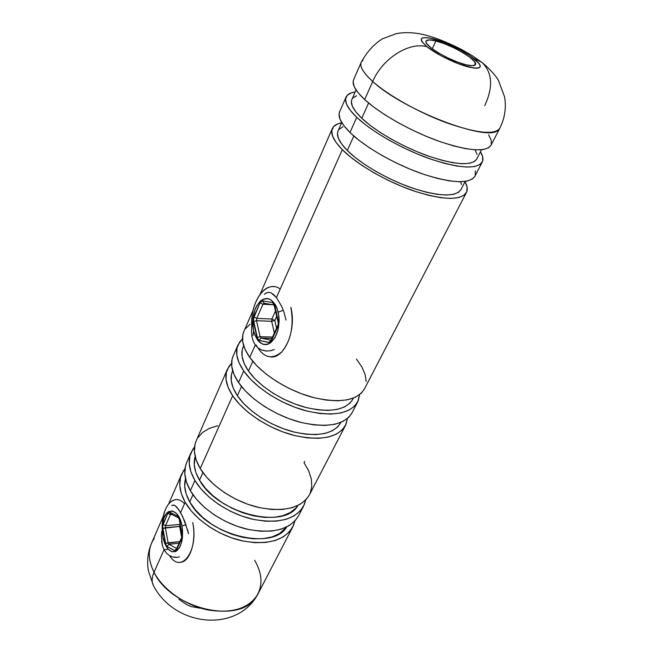 <?xml version="1.0" encoding="UTF-8"?>
<svg xmlns="http://www.w3.org/2000/svg" width="653" height="653" viewBox="0 0 653 653"><rect width="100%" height="100%" fill="white"/><g stroke="black" fill="none" stroke-linecap="round" stroke-linejoin="round"><path stroke-width="0.98" d="M265.379 293.393L268.758 292.25L271.191 292.887L276.423 297.556L281.565 306.167L283.737 311.489L286.038 320.101M274.333 349.543L270.105 350.816L265.836 350.988L261.796 350.057L258.213 348.041L255.274 345.004L253.16 341.111L251.911 336.507L251.511 331.43L252.262 323.284M172.498 505.136L174.898 505.471L176.653 506.924L180.587 512.605L184.685 521.184L188.529 533.721M171.731 505.512L174.024 505.104M161.797 531.118L161.373 536.195L161.797 531.118M179.477 556.919L176.016 557.425L172.531 556.936L169.249 555.458L166.368 553.034L164.05 549.712L168.213 549.279L164.05 549.712L162.434 545.679L161.373 536.195M435.91 40.968L432.262 48.787L435.91 40.968L429.494 39.915L426.213 40.796L425.96 41.947L426.662 43.514L430.841 47.702L438.179 52.722L447.534 57.766L457.402 62.035L466.193 64.827C450.195 61.251 422.875 44.967 426.058 41.057C426.931 39.572 430.221 39.547 435.91 40.968C451.9 44.779 478.388 60.517 475.449 64.614C474.641 66.018 471.556 66.092 466.193 64.827L472.519 65.733L475.441 64.639L474.592 61.757L470.193 57.562L462.953 52.697L453.949 47.865L444.489 43.759L435.91 40.968M481.253 61.904L473.817 58.476C464.193 50.991 445.509 41.947 433.127 38.772C419.993 35.931 417.936 38.584 426.972 46.73L422.018 41.751L421.201 39.882L421.536 38.527L422.981 37.727L428.899 37.858L443.305 42.094L460.039 49.775L469.858 55.636L479.082 63.463L480.167 65.422L480.135 66.908L478.967 67.863L476.69 68.239L473.392 68.01L458.692 63.855L441.11 55.799L426.972 46.73C409.031 41.563 382.429 58.509 372.716 81.47C363.321 72.924 359.493 66.516 361.231 62.239L362.995 60.092C358.171 63.945 361.411 71.071 372.716 81.47L364.66 99.558L372.716 81.47C388.437 95.55 419.61 113.002 447.574 123.164C477.302 133.334 494.705 135.057 499.774 128.323C504.793 118.299 506.41 107.851 504.622 96.987L498.451 80.417C497.292 78.148 491.758 70.377 481.743 62.272L473.817 58.476C483.506 66.688 481.963 69.593 469.18 67.177C456.651 64.198 436.433 54.395 426.972 46.73C409.031 41.563 382.429 58.509 372.716 81.47C402.77 109.851 487.244 142.191 498.01 130.282M254.637 560.29C262.914 574.575 263.077 587.243 255.127 598.295C237.684 624.586 170.4 608.065 154.01 572.232C151.733 577.505 151.553 582.003 153.479 585.741C151.553 582.003 151.733 577.505 154.01 572.232C162.981 589.716 185.289 605.445 208.029 609.984C232.55 613.738 249.201 608.392 257.976 593.928C237.602 632.675 175.159 627.288 153.398 585.594L148.394 570.828C146.77 561.286 147.823 552.063 151.561 543.174C147.888 551.858 148.704 561.539 154.01 572.232L164.05 549.712L154.01 572.232C147.668 559.164 147.766 547.867 154.296 538.35M353.616 79.723L353.11 81.813L354.236 86.71L358.105 92.702L364.66 99.558C380.095 113.842 410.925 131.253 438.71 141.17C468.274 151.063 485.685 152.451 490.942 145.333L499.774 128.323M351.877 99.501L351.363 101.615L352.367 106.276L355.852 111.892L361.77 118.275L368.61 103.011L361.77 118.275C375.736 131.547 403.627 147.398 428.858 156.238C455.737 165.029 471.67 165.993 476.666 159.128L481.49 149.774M339.658 111.728L339.078 113.981L340.025 119.181L343.682 125.417L349.984 132.486L356.742 117.336L365.623 124.87L376.626 132.649L389.302 140.33L403.089 147.562L417.365 154.01L431.478 159.373L444.791 163.438L456.725 166.025L466.781 167.078L474.6 166.572L479.922 164.58L482.608 161.242L482.657 156.72L480.469 151.757C482.991 155.936 483.587 159.373 482.257 162.058C476.821 169.543 459.402 168.474 430 158.867C402.395 149.186 371.9 131.8 356.742 117.336L349.984 132.486C364.913 147.113 395.122 164.466 422.581 173.943C451.835 183.322 469.254 184.122 474.845 176.326L482.224 162.124M338.074 130.918L337.487 133.188L338.327 138.101L341.625 143.946L347.314 150.508L353.812 136.012L347.314 150.508C360.831 164.074 388.168 179.869 413.112 188.317C439.706 196.659 455.647 197.1 460.936 189.631L465.165 181.436M243.879 331.422L242.834 334.646L242.687 341.527L244.997 349.216L249.756 357.403L255.274 345.004L249.756 357.403C261.437 373.916 287.516 390.608 312.656 397.351C339.617 403.587 356.856 400.828 364.366 389.066L466.389 192.602M342.319 149.692L276.423 297.556L342.319 149.692C333.552 140.681 330.222 133.645 332.32 128.568C333.667 125.629 336.768 123.703 341.641 122.805L337.805 123.858L333.528 126.674L331.74 130.804L332.589 136.151L336.14 142.525L342.319 149.692C356.987 164.499 386.87 181.803 414.165 191.06C443.248 200.185 460.667 200.675 466.43 192.537C467.866 189.639 467.409 186.015 465.042 181.665L467.042 186.856L466.813 191.656L463.981 195.304L458.569 197.606L450.709 198.422L440.661 197.679L428.801 195.369L415.618 191.549L401.685 186.374L387.629 180.065L374.087 172.898L361.68 165.217L350.939 157.365L342.319 149.692M243.226 346.8L242.198 349.967L242.059 356.367L244.149 363.468L248.458 371.01L252.793 361.329L248.458 371.01C259.07 386.217 282.716 401.391 305.58 407.399C330.108 412.949 345.861 410.231 352.832 399.244L353.42 398.11M233.113 356.122L232.019 359.436L231.766 366.472L233.945 374.283L238.541 382.568L243.708 370.977L250.662 379.36L259.641 387.523L270.301 395.106L282.161 401.758L294.707 407.186L307.367 411.145L319.595 413.471L330.851 414.092L340.67 413.006L348.686 410.296L354.603 406.133L358.252 400.713L359.55 394.714L357.673 401.954C350.065 413.92 332.85 416.875 306.037 410.802C281.043 404.207 255.209 387.572 243.708 370.977L238.541 382.568C249.887 399.244 275.517 415.83 300.38 422.295C327.071 428.221 344.253 425.111 351.951 412.982L357.615 402.06M232.55 371.1L231.48 374.349L231.244 380.879L233.219 388.102L237.374 395.718L241.496 386.527L237.374 395.718C247.683 411.064 270.938 426.148 293.548 431.911C317.831 437.175 333.544 434.147 340.67 422.834L340.89 422.393M196.259 440.644L195.027 444.236L194.431 451.754L196.169 459.957L200.234 468.528L232.656 395.759L239.439 404.199L248.238 412.386L258.694 419.944L270.375 426.54L282.749 431.87L295.27 435.698L307.375 437.877L318.558 438.326L328.337 437.061L336.344 434.172L342.303 429.829L346.033 424.246L347.404 418.549L345.437 425.519C337.65 437.845 320.492 441.126 293.948 435.363C269.224 429.045 243.83 412.508 232.656 395.759L200.234 468.528C210.462 485.644 234.574 501.871 258.49 507.422C284.226 512.319 301.204 508.116 309.44 494.827L345.38 425.625M202.92 472.576L199.516 480.167C217.351 513.585 285.026 530.179 297.899 505.495L295.866 508.083L290.275 512.54L282.937 515.674L274.121 517.323L264.163 517.38L253.47 515.821L242.5 512.695L231.742 508.124L221.653 502.304L212.682 495.505L205.205 488.011L199.516 480.167L202.92 472.576M186.75 462.463L185.485 466.12L184.799 473.752L186.431 482.036L190.366 490.664L194.912 480.461L201.108 489.048L209.278 497.251L219.098 504.72L230.15 511.095L241.936 516.099L253.952 519.519L265.657 521.208L276.546 521.118L286.169 519.29L294.16 515.829L300.233 510.932L304.192 504.818L305.637 500.051L303.531 506.206C295.229 519.649 278.276 523.992 252.678 519.233C228.893 513.805 204.993 497.627 194.912 480.461L190.366 490.664C200.324 507.879 224.044 524.008 247.716 529.33C273.191 533.974 290.112 529.51 298.47 515.952L303.474 506.32M192.986 494.737L189.754 501.937C206.879 535.15 272.889 551.393 286.732 526.963L279.468 533.607L272.138 536.872L263.363 538.643L253.47 538.815L242.875 537.37L232.035 534.334L221.408 529.836L211.466 524.073L202.642 517.298L195.312 509.805L189.754 501.937L192.986 494.737M185.183 502.288L180.587 512.605L185.183 502.288C179.363 491.733 178.196 482.338 181.681 474.086L184.987 468.683L183.403 470.862L180.473 477.612L179.746 485.293L181.322 493.627L185.183 502.288C194.994 519.543 218.518 535.615 242.051 540.831C267.404 545.337 284.284 540.749 292.707 527.044L294.829 521.07L293.385 525.632L289.369 531.86L283.28 536.897L275.305 540.488L265.722 542.447L254.907 542.667L243.316 541.1L231.431 537.786L219.792 532.864L208.903 526.547L199.247 519.111L191.239 510.907L185.183 502.288M178.963 599.307L186.766 604.694L191.215 606.555L200.324 608.237M174.898 505.471L178.555 509.324L182.677 516.629L187.974 531.175M169.249 555.458L166.368 553.034L164.05 549.712L162.434 545.679L161.552 541.092M185.501 478.682L184.709 486.387L186.187 494.019L189.754 501.937C185.003 493.472 183.583 485.718 185.501 478.682M190.994 452.725L186.676 462.626C183.224 470.797 184.456 480.143 190.366 490.664L196.488 499.267L204.585 507.479L214.331 514.923L225.301 521.274L237.023 526.245L248.981 529.607L260.629 531.24L271.485 531.093L281.092 529.199L289.075 525.681L295.156 520.719L298.527 515.846M194.912 480.461C188.929 469.964 187.648 460.667 191.06 452.562L194.521 447.052L192.766 449.403L189.884 456.031L189.239 463.606L190.921 471.858L194.912 480.461M195.157 456.496L194.251 464.748L195.827 472.307L199.516 480.167C194.472 471.458 193.019 463.565 195.157 456.496M217.849 425.723L209.556 428.286L202.797 432.31L197.875 437.681M227.334 369.369L196.194 440.808C192.806 448.823 194.153 458.063 200.234 468.528L206.511 477.098L214.764 485.301L224.673 492.778L235.815 499.186L247.683 504.238L259.772 507.716L271.534 509.471L282.463 509.454L292.111 507.699L300.111 504.32L306.167 499.488L309.498 494.721M310.093 493.448L311.808 486.461L311.301 478.812L308.657 470.805L304.012 462.732L304.698 461.385M232.656 395.759C226.011 385.539 224.257 376.691 227.399 369.223L231.578 363.305L228.999 366.333L226.346 372.43L226.036 379.548L228.15 387.433L232.656 395.759M232.688 370.782L232.492 371.231C229.578 378.128 231.203 386.29 237.374 395.718L243.602 403.423L251.65 410.892L261.208 417.781L271.868 423.797L283.157 428.662L294.585 432.172L305.645 434.172L315.872 434.604L324.835 433.478L332.189 430.866L337.683 426.915L340.703 422.752M237.945 345.029L233.048 356.269C229.954 363.623 231.782 372.39 238.541 382.568L245.406 390.984L254.303 399.154L264.873 406.729L276.643 413.349L289.108 418.736L301.71 422.63L313.881 424.891L325.096 425.43L334.899 424.254L342.915 421.471L348.849 417.218L351.991 412.892M243.708 370.977C236.859 360.84 234.958 352.147 238.01 344.882L242.451 338.866L239.578 342.074L237.006 348.008L236.794 354.979L239.039 362.733L243.708 370.977M243.675 345.764L243.169 346.931C240.337 353.64 242.1 361.664 248.458 371.01L254.841 378.667L263.061 386.111L272.791 393.033L283.622 399.097L295.066 404.052L306.624 407.676L317.791 409.815L328.084 410.402L337.087 409.431L344.441 406.99L349.902 403.203L352.873 399.171M250.115 324.206L245.365 328.81M253.176 310.093L243.814 331.561C240.818 338.711 242.794 347.323 249.756 357.403L256.8 365.753L265.893 373.908L276.652 381.507L288.618 388.192L301.253 393.669L314.003 397.701L326.288 400.109L337.585 400.82L347.429 399.832L355.436 397.228L361.329 393.163L364.415 388.976M366.194 381.491L365.117 374.398L361.819 366.839L356.473 359.093M268.758 292.25L271.191 292.887L273.762 294.666L276.423 297.556L281.565 306.167L283.761 311.546M264.294 294.315L266.481 292.74M251.511 331.43L251.854 326.035M258.213 348.041L255.274 345.004L253.16 341.111L251.911 336.507M342.931 126.764L339.062 129.367M341.739 122.568L338.034 131.008C336.091 135.702 339.185 142.199 347.314 150.508L355.224 157.512L365.043 164.678L376.373 171.69L388.723 178.212L401.546 183.975L414.255 188.701L426.287 192.202L437.135 194.333L446.35 195.043L453.582 194.325L458.586 192.251L460.961 189.582M461.508 184.57L460.651 181.754M346 97.183L339.617 111.826C337.609 116.699 341.062 123.588 349.984 132.486L358.742 140.085L369.622 147.904L382.176 155.585L395.849 162.785L410.019 169.168L424.05 174.441L437.298 178.391L449.199 180.857L459.255 181.754L467.091 181.101L472.454 178.963L474.878 176.269M475.213 175.477L475.343 170.825M356.742 117.336C347.674 108.537 344.115 101.786 346.041 97.085C347.29 94.367 350.334 92.669 355.175 91.991L351.371 92.848L347.192 95.346L345.535 99.174L346.563 104.235L350.318 110.357L356.742 117.336M356.595 95.762L352.816 98.081M356.073 89.951L351.836 99.591C350.049 103.933 353.363 110.161 361.77 118.275L369.908 125.164L379.973 132.265L391.547 139.269L404.125 145.856L417.136 151.733L430.009 156.638L442.163 160.36L453.084 162.752L462.308 163.732L469.499 163.299L474.421 161.511L476.69 159.079M477.049 154.369L475.098 149.831M481.743 62.272L472.127 55.595L461.132 49.269C444.358 40.829 430.098 35.589 418.369 33.556C410.117 32.34 402.779 32.372 396.363 33.646L382.429 38.813C374.079 44.029 367.01 51.84 361.231 62.239L353.575 79.813C351.738 84.302 355.428 90.881 364.66 99.558L373.679 107.019L384.837 114.757L397.661 122.438L411.586 129.702L425.985 136.224L440.195 141.701L453.574 145.897L465.54 148.639L475.613 149.855L483.4 149.529L488.664 147.725L490.974 145.276M491.276 144.55L491.219 140.191L488.591 134.844M482.126 62.574C492.452 72.785 493.325 87.143 484.738 105.647M177.338 557.344L172.531 556.936M266.963 351.053L261.796 350.057M272.244 350.318L270.105 350.816M283.28 310.24L278.235 312.167C280.366 325.765 277.786 336.001 270.505 342.866C262.735 346.849 257.086 342.801 253.576 330.736L254.703 334.638L258.18 340.874L262.832 344.245L265.396 344.67L267.991 344.204L270.505 342.866L274.946 337.756L277.99 330.108L279.149 321.096L278.945 316.534L277.027 308.183L275.386 304.731L271.093 299.947L268.603 298.788L266.024 298.519L263.445 299.131L260.971 300.6L256.694 305.808L255.045 309.351L253.021 317.636L252.719 322.076L253.576 330.736C251.527 317.66 253.993 307.612 260.971 300.6C268.669 296.087 274.415 299.939 278.235 312.167L283.28 310.24M256.172 345.029C263.396 357.95 271.974 360.187 281.9 351.738C291.067 340.352 294.054 325.553 290.863 307.343C296.682 329.757 284.83 358.293 270.913 356.995M260.008 302.772L261.118 301.229L262.49 300.829L272.53 302.51L273.827 303.376L274.668 305.278L278.578 324.084L271.501 340.703L269.673 342.539L259.004 340.36L257.747 339.454L253.25 319.178L260.008 302.772L253.797 316.942L256.735 318.395L262.963 304.233L272.783 304.739L262.963 304.233L264.081 303.253L262.963 304.233L260.008 302.772L262.963 304.233L256.735 318.395L271.893 319.023L256.735 318.395L253.797 316.942L253.397 321.554L256.531 320.696L271.689 321.309L274.35 333.014L271.689 321.309L271.893 319.023L275.468 311.04L271.893 319.023L274.799 320.46L276.554 328.149L274.799 320.46L271.893 319.023L271.689 321.309L256.531 320.696L256.735 318.395L256.531 320.696L253.397 321.554L256.947 337.552L260.098 336.695L256.531 320.696L260.098 336.695L272.513 337.07L260.098 336.695L256.947 337.552L259.004 340.36L261.127 338.099L271.901 338.409L261.127 338.099L260.098 336.695L261.127 338.099L259.004 340.36L268.963 342.547L271.003 340.254L261.127 338.099L271.011 340.237L268.963 342.547L271.501 340.703L271.281 339.78L271.501 340.703L277.998 326.394L278.423 321.635L274.668 305.278L272.53 302.51L262.49 300.829L260.008 302.772M280.227 289.026C266.432 278.692 249.846 301.702 251.789 326.582C250.36 306.077 261.306 285.402 273.648 286.643M252.997 335.634L253.576 330.736M276.676 316.289L274.799 320.46L271.689 321.309L274.799 320.46L276.676 316.289M264.212 303.261L262.49 300.829L264.212 303.261M273.876 304.91L272.53 302.51L273.876 304.91L264.122 303.253M274.293 305.914L274.668 305.278L274.293 305.906L274.072 304.959M274.293 305.906L278.039 322.247L278.423 321.635L277.998 326.394L277.762 325.472L271.101 340.254M186.023 524.694L181.975 525.983C183.599 538.366 181.64 546.806 176.081 551.295C170.131 553.222 165.723 548.544 162.866 537.264L164.825 543.769L168.05 549.1L171.943 551.785L175.926 551.377L179.379 547.891L180.734 545.124L182.407 538.096L182.522 530.016L181.975 525.983L179.779 518.719L176.441 513.446L172.498 510.964L168.564 511.601L166.784 513.054L163.927 517.96L162.328 524.841L162.744 536.619L162.124 527.33C162.515 507.038 178.489 505.242 181.975 525.983L186.023 524.694M169.6 555.67L169.6 555.67C181.256 574.575 198.814 550.822 192.741 522.563C196.594 541.149 190.072 561.858 180.554 562.306M167.805 513.299L168.67 512.197L169.747 512.164L177.559 516.066L179.216 519.029L182.22 536.627L176.702 549.695L175.273 550.895L166.964 546.463L165.993 545.361L162.507 526.269L167.805 513.299L162.94 524.416L165.527 525.706L170.417 514.605L171.788 514.491L170.417 514.605L170.882 514.033L170.417 514.605L167.805 513.299L170.417 514.605L165.527 525.706L179.787 524.416L165.527 525.706L162.94 524.416L162.613 528.416L179.624 526.4L181.689 537.435L179.624 526.4L179.885 524.204L179.624 526.4L165.372 527.714L165.527 525.706L165.372 527.714L162.613 528.416L165.364 543.484L168.131 542.774L165.372 527.714L168.131 542.774L179.812 541.598L165.364 543.484L166.964 546.463L168.939 544.267L179.069 543.231L168.939 544.267L168.131 542.774L168.939 544.267L166.964 546.463L174.718 550.732L176.669 548.512L174.718 550.732L176.702 549.695L176.612 548.651L176.702 549.695L181.771 538.529L182.105 534.415L179.216 519.029L177.559 516.066L169.747 512.164L167.805 513.299M162.197 526.179C163.144 510.311 167.666 501.447 175.779 499.578M184.505 503.822C174.882 492.705 162.858 504.687 162.254 524.751L162.124 527.33M176.677 548.496L168.939 544.267L176.677 548.496M180.277 526.318L179.624 526.4L180.277 526.318M171.388 514.042L170.572 513.887L169.747 512.164L170.596 513.895L178.359 517.78L177.559 516.066L178.359 517.78M176.563 548.773L181.665 537.492L181.771 538.529L182.105 534.415L179.216 519.029L178.408 517.805M292.65 527.159L257.976 593.928M181.607 474.249L168.776 503.683M163.356 516.107L151.561 543.174M332.271 128.665L260.065 294.291M163.364 539.786L162.875 537.321"/></g></svg>
